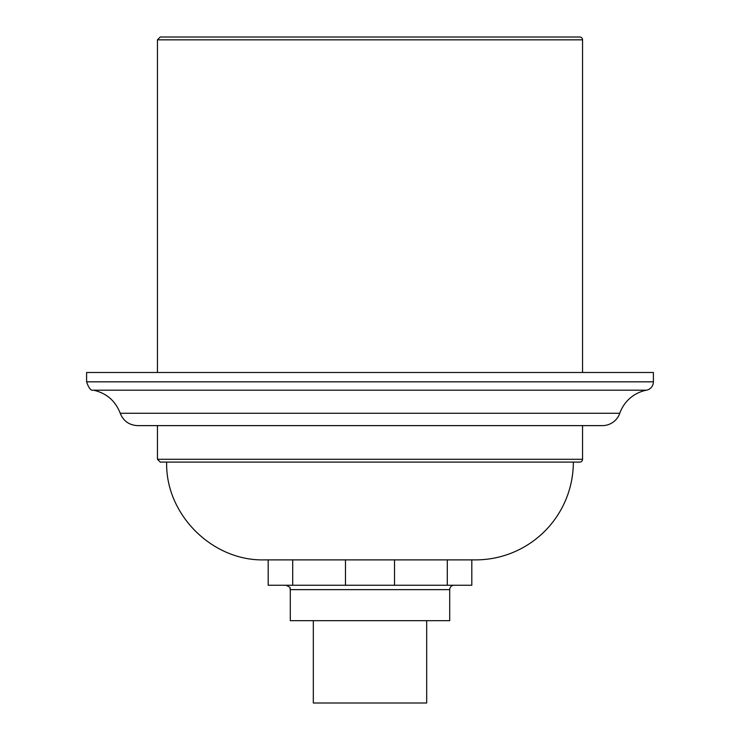 <?xml version="1.0" encoding="UTF-8"?>
<svg xmlns="http://www.w3.org/2000/svg" width="740" height="740" viewBox="0 0 740 740"><rect width="100%" height="100%" fill="white"/><g stroke="black" fill="none" stroke-linecap="round" stroke-linejoin="round"><path stroke-width="1.11" d="M426.684 620.675L426.684 703L313.316 703L313.316 620.675M653.402 381.831L653.402 372.479L86.599 372.479L86.599 381.831L653.402 381.831A8.501 8.501 0 0 1 646.51 390.184A35.428 35.428 0 0 0 619.778 413.272L120.222 413.272C115.412 400.83 106.495 393.134 93.49 390.184C91.011 390.951 88.717 388.167 86.599 381.831M582.556 459.272L582.556 425.62L602.388 425.62L137.612 425.62L157.444 425.62L157.444 459.272L160.284 462.102L579.716 462.102A2.831 2.831 0 0 0 582.556 459.272L157.444 459.272M602.388 425.62A18.417 18.417 0 0 0 619.778 413.272M576.173 37L163.827 37M157.444 39.831L582.556 39.831A2.831 2.831 0 0 0 579.716 37L160.284 37L157.444 39.831L157.444 372.479M343.258 559.884L264.43 559.884L268.185 559.884L268.185 585.248L471.815 585.248L471.815 559.884L475.57 559.884L343.258 559.884M475.57 559.884A97.773 97.773 0 0 0 573.343 462.102M454.101 585.248A4.394 4.394 0 0 0 449.707 589.641L449.707 620.675L290.293 620.675L290.293 589.641L449.707 589.641M447.302 585.248L447.302 559.884M394.513 585.248L394.513 559.884M345.488 585.248L345.488 559.884M292.698 585.248L292.698 559.884M646.51 390.184L93.49 390.184M120.222 413.272C123.404 421.069 129.204 425.186 137.612 425.62M582.556 39.831L582.556 372.479M166.657 462.102C165.307 514.346 212.177 561.225 264.43 559.884M290.293 589.641C289.1 588.328 292.744 588.143 285.899 585.248"/></g></svg>
